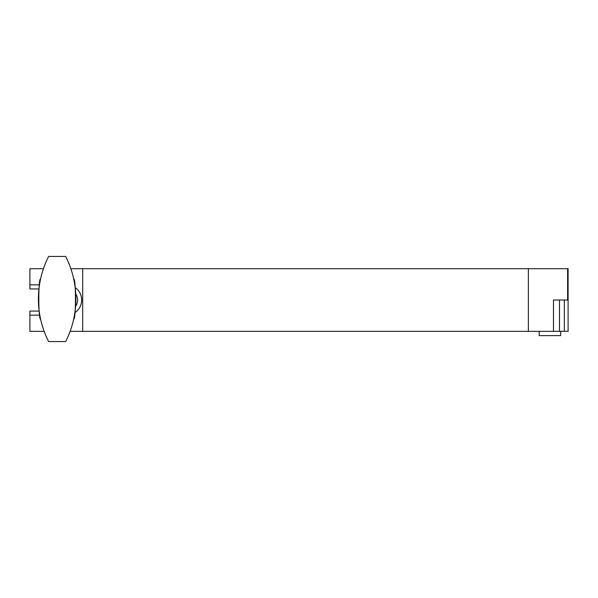 <?xml version="1.0" encoding="UTF-8"?>
<svg xmlns="http://www.w3.org/2000/svg" width="598" height="598" viewBox="0 0 598 598"><rect width="100%" height="100%" fill="white"/><g stroke="black" fill="none" stroke-linecap="round" stroke-linejoin="round"><path stroke-width="0.9" d="M43.445 268.696L29.9 268.696L29.9 288.954L38.952 288.954L29.9 288.954M75.729 293.91A11.063 11.063 0 0 1 75.58 306.355A11.063 11.063 0 0 0 75.729 293.91M39.191 311.087L29.9 311.087L29.9 331.344L44.17 331.344M553.471 300.017L564.348 300.017L553.471 300.017L553.471 331.344L559.474 331.344L559.474 300.017M568.1 300.017L564.348 300.017L564.348 331.344L568.1 331.344L568.1 268.696L567.622 268.696L567.622 300.017M70.833 268.696L567.622 268.696M70.115 331.344L553.471 331.344M82.681 268.696L82.681 331.344M564.348 331.344L559.474 331.344M539.202 331.344L539.202 335.635L560.655 335.635L560.655 331.344M73.689 319.093C76.058 320.326 76.058 277.674 73.689 278.907M40.589 278.907C38.22 277.674 38.22 320.326 40.589 319.093M65.653 256.437A93.781 93.781 0 0 1 65.653 341.563L48.625 341.563A93.781 93.781 0 0 1 48.625 256.437L65.653 256.437M39.483 284.865L29.9 284.865M74.87 312.657A15.152 15.152 0 0 0 75.169 287.593M29.9 315.168L39.819 315.168M528.363 268.696L528.363 331.344"/></g></svg>
